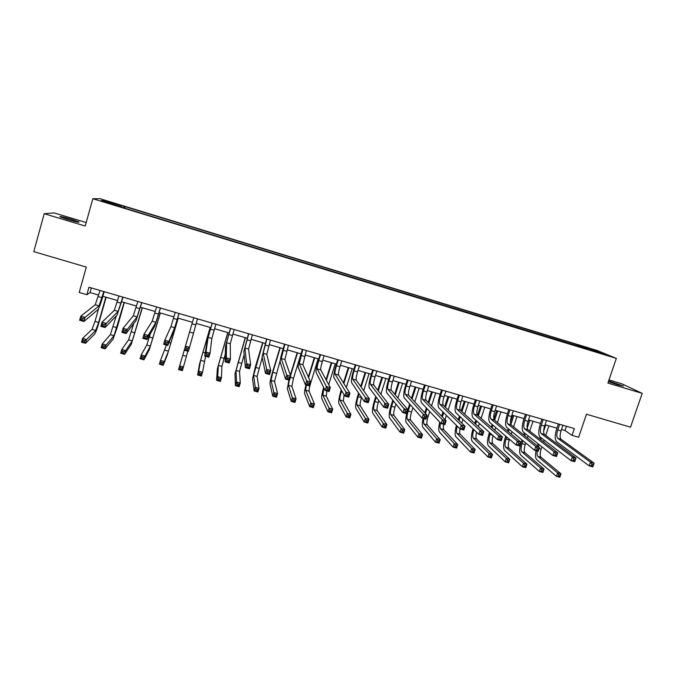 <?xml version="1.0" encoding="UTF-8"?>
<svg xmlns="http://www.w3.org/2000/svg" width="676" height="676" viewBox="0 0 676 676"><rect width="100%" height="100%" fill="white"/><g stroke="black" fill="none" stroke-linecap="round" stroke-linejoin="round"><path stroke-width="1.01" d="M67.955 219.565C76.177 221.931 79.819 222.717 78.872 221.914L70.997 219.176C62.809 216.81 59.167 216.024 60.054 216.819L67.955 219.565M608.408 381.644L618.337 385.024L623.509 386.064L608.637 380.96M105.726 202.513L111.033 203.848L105.726 202.513M86.19 222.556L54.139 212.915L44.202 213.709L33.8 251.641L86.317 267.088L79.202 292.454L86.891 294.685L90.043 292.564L98.73 295.082M597.128 350.489L100.132 198.744L92.84 198.736L616.335 358.39L597.128 350.489M616.335 358.39L607.918 383.064L642.2 393.364L621.878 383.807L608.991 379.929M642.2 393.364L630.531 427.181L586.455 414.219L578.622 437.271L572.048 435.361L574.346 428.584L88.987 287.249L86.891 294.685M602.603 353.7L608.442 355.677L602.493 354.021M580.228 347.109L580.202 345.901L577.329 344.701L125.052 206.628L124.629 208.132M580.202 345.901L597.449 351.165L605.333 354.418L587.52 349.331M121.646 207.228L587.748 349.053M121.714 206.873L101.163 200.603L104.062 200.569L125.052 206.628M44.202 213.709L85.218 226.029L92.84 198.736M561.519 429.497L564.984 430.502L572.048 435.361M102.87 296.291L117.692 300.592M121.739 301.766L136.544 306.067M140.498 307.217L155.286 311.509M159.147 312.633L173.926 316.926M177.695 318.016L192.449 322.308M196.141 323.381L210.802 327.632M214.546 328.722L229.054 332.938M232.84 334.037L247.196 338.203M251.024 339.318L265.237 343.442M269.107 344.574L283.168 348.655M287.097 349.796L301.006 353.835L293.511 378.222L291.863 386.326L296.071 398.823L294.947 402.457L291.263 401.417L287.359 388.759L288.872 380.056M304.977 354.985L318.742 358.981M322.756 360.147L336.378 364.11M340.434 365.285L353.92 369.197M358.018 370.389L371.361 374.267M375.493 375.467L388.7 379.304M392.883 380.52L405.946 384.314M410.163 385.54L423.091 389.291M427.359 390.534L440.152 394.243M444.453 395.494L457.111 399.17M461.454 400.429L473.977 404.071M478.363 405.346L490.759 408.946M495.178 410.231L507.439 413.788M511.901 415.081L524.035 418.605M528.531 419.914L540.538 423.404M545.067 424.714L556.948 428.17M566.412 426.277L564.984 430.502M91.344 287.942L90.043 292.564M577.329 344.701L576.865 346.078M124.13 206.695L123.683 207.845M596.764 351.807L597.449 351.165M104.062 200.569L104.56 201.642M559.66 424.317L557.759 429.944C556.517 434.127 556.525 436.933 557.784 438.352L590.478 462.147L594.086 463.187L592.818 466.896L589.202 465.865L556.635 441.741C554.768 439.586 554.759 435.386 556.618 429.142L558.376 423.936M562.947 425.272L561.046 430.899C559.804 435.074 559.812 437.879 561.08 439.307L594.086 463.187L593.351 464.522L591.906 464.108L591.399 465.595L592.844 466.009L593.351 464.522M591.399 465.595L589.202 465.865L590.478 462.147L591.906 464.108M592.844 466.009L592.818 466.896M537.403 445.898L538.104 443.802M539.761 438.885L540.335 437.169M548.937 425.838L545.718 435.412M544.146 440.093L543.572 441.817M541.89 446.802L541.121 449.092C539.93 453.123 539.896 455.861 541.037 457.306L560.979 473.808L559.804 477.264L556.424 476.31L536.752 459.655C535.409 458.21 535.172 455.21 536.017 450.672M545.76 424.917L543.639 431.246M541.383 437.972L540.8 439.687M539.144 444.622L538.442 446.726M537.234 451.019C536.812 453.757 537.014 455.548 537.842 456.401L557.59 472.845L560.979 473.808L560.235 475.076L558.875 474.687L558.401 476.073L559.762 476.462L560.235 475.076M558.401 476.073L556.424 476.31L557.59 472.845L558.875 474.687M559.762 476.462L559.804 477.264M543.191 419.517L541.299 425.17C540.048 429.361 540.023 432.158 541.214 433.57L572.352 456.959L575.986 457.998L574.718 461.725L571.085 460.686L540.073 436.966C538.299 434.837 538.341 430.646 540.208 424.384L541.958 419.154M546.495 420.48L544.594 426.125C543.352 430.316 543.327 433.113 544.535 434.524L575.986 457.998L575.208 459.325L573.755 458.911L573.248 460.407L574.701 460.821L575.208 459.325M573.248 460.407L571.085 460.686L572.352 456.959L573.755 458.911M574.701 460.821L574.718 461.725M526.629 414.692L524.737 420.362C523.494 424.57 523.427 427.367 524.551 428.761L554.117 451.737L557.776 452.785L556.509 456.52L552.858 455.48L523.41 432.167C521.737 430.063 521.838 425.872 523.706 419.593L525.455 414.354M529.95 415.664L528.057 421.325C526.807 425.525 526.756 428.33 527.888 429.725L557.776 452.785L556.956 454.103L555.495 453.689L554.988 455.185L556.449 455.607L556.956 454.103M554.988 455.185L552.858 455.48L554.117 451.737L555.495 453.689M556.449 455.607L556.509 456.52M509.974 409.842L508.09 415.537C506.839 419.745 506.738 422.542 507.794 423.92L535.772 446.481L539.456 447.537L538.189 451.289L534.513 450.241L506.662 427.342C505.09 425.263 505.242 421.072 507.11 414.777L508.851 409.521M513.312 410.814L511.428 416.5C510.177 420.717 510.084 423.514 511.157 424.891L539.456 447.537L538.595 448.856L537.124 448.433L536.617 449.937L538.096 450.36L538.595 448.856M536.617 449.937L534.513 450.241L535.772 446.481L537.124 448.433M538.096 450.36L538.189 451.289M522.987 440.76L522.033 443.633C520.833 447.673 520.765 450.402 521.83 451.838L540.606 468.037L544.011 469.009L542.845 472.473L539.44 471.51L520.74 455.109C519.151 452.945 519.252 448.847 521.044 442.814L521.999 439.949M523.68 434.913L524.348 432.91M527.407 423.751L528.674 419.957M533.018 421.216L529.705 431.127M528.117 435.893L527.432 437.921M525.734 443.017L525.218 444.546C524.027 448.585 523.959 451.315 525.041 452.751L544.011 469.009L543.234 470.268L541.865 469.879L541.4 471.273L542.76 471.654L543.234 470.268M529.823 420.286L527.179 428.221M525.345 433.705L524.677 435.707M541.4 471.273L539.44 471.51L540.606 468.037L541.865 469.879M542.76 471.654L542.845 472.473M506.721 436.966L506.028 439.054C504.828 443.101 504.727 445.83 505.732 447.25L523.528 463.204L526.95 464.175L525.784 467.657L522.362 466.693L504.642 450.529C503.147 448.391 503.299 444.293 505.099 438.242L505.783 436.164M507.499 431.001L508.276 428.668M510.405 422.246L512.704 415.317M517.013 416.568L513.599 426.843M511.977 431.719L511.2 434.077M509.459 439.307L509.239 439.966C508.039 444.014 507.946 446.752 508.96 448.171L526.95 464.175L526.131 465.426L524.762 465.046L524.297 466.44L525.666 466.829L526.131 465.426M513.802 415.639L510.853 424.528M509.222 429.446L508.445 431.787M524.297 466.44L522.362 466.693L523.528 463.204L524.762 465.046M525.666 466.829L525.784 467.657M490.337 433.248L489.948 434.448C488.74 438.504 488.604 441.242 489.551 442.636L506.349 458.345L509.797 459.317L508.631 462.815L505.192 461.843L488.461 445.932C487.058 443.811 487.261 439.721 489.061 433.654L489.458 432.463M491.207 427.147L492.103 424.443M493.843 419.162L496.649 410.653M500.924 411.895L497.392 422.584M495.745 427.57L494.84 430.308M497.697 410.957L494.621 420.278M492.99 425.212L492.094 427.925M493.066 435.69C491.959 439.62 491.866 442.239 492.796 443.566L509.797 459.317L508.943 460.567L507.558 460.179L507.093 461.581L508.47 461.97L508.943 460.567M507.093 461.581L505.192 461.843L506.349 458.345L507.558 460.179M508.47 461.97L508.631 462.815M493.235 404.966L491.351 410.678C490.1 414.903 489.965 417.692 490.945 419.052L517.317 441.2L521.019 442.256L519.76 446.025L516.067 444.969L489.821 422.492C488.351 420.43 488.554 416.247 490.43 409.935L492.17 404.654M496.59 405.946L494.705 411.65C493.455 415.875 493.328 418.664 494.325 420.033L521.019 442.256L520.123 443.566L518.644 443.143L518.137 444.656L519.616 445.078L520.123 443.566M518.137 444.656L516.067 444.969L517.317 441.2L518.644 443.143M519.616 445.078L519.76 446.025M473.834 429.632L473.775 429.818C472.566 433.891 472.397 436.62 473.276 438.006L489.078 453.452L492.542 454.433L491.376 457.939L487.92 456.959L472.194 441.301C470.893 439.206 471.138 435.124 472.947 429.04L473.006 428.854M474.797 423.379L475.828 420.244M477.484 415.208L480.509 405.963M484.751 407.197L481.084 418.343M479.411 423.455L478.363 426.632M481.506 406.259L478.329 415.943M476.665 420.996L475.634 424.139M476.58 432.217C475.777 435.64 475.76 437.879 476.538 438.935L492.542 454.433L491.646 455.675L490.261 455.286L489.796 456.689L491.182 457.086L491.646 455.675M489.796 456.689L487.92 456.959L489.078 453.452L490.261 455.286M491.182 457.086L491.376 457.939M476.394 400.065L474.518 405.794C473.268 410.028 473.09 412.825 474.011 414.16L498.753 435.876L502.471 436.941L501.22 440.727L497.502 439.662L472.879 417.607C471.518 415.579 471.772 411.397 473.656 405.068L475.389 399.769M479.766 401.045L477.898 406.775C476.639 411.008 476.479 413.796 477.408 415.14L502.471 436.941L501.533 438.251L500.046 437.82L499.539 439.332L501.034 439.763L501.533 438.251M499.539 439.332L497.502 439.662L498.753 435.876L500.046 437.82M501.034 439.763L501.22 440.727M459.46 395.139L457.593 400.885C456.334 405.135 456.131 407.915 456.976 409.242L480.07 430.527L483.813 431.601L482.563 435.395L478.819 434.33L455.852 412.698C454.593 410.695 454.906 406.521 456.79 400.167L458.514 394.86M462.857 396.119L460.99 401.865C459.731 406.115 459.528 408.904 460.39 410.231L483.813 431.601L482.833 432.893L481.337 432.463L480.83 433.992L482.334 434.415L482.833 432.893M480.83 433.992L478.819 434.33L480.07 430.527L481.337 432.463M482.334 434.415L482.563 435.395M442.442 390.179L440.575 395.942C439.315 400.209 439.07 402.989 439.848 404.299L461.269 425.145L465.037 426.226L463.795 430.029L460.026 428.956L438.724 407.763C437.575 405.786 437.938 401.612 439.831 395.249L441.546 389.917M445.856 391.167L443.988 396.93C442.729 401.189 442.493 403.978 443.279 405.287L465.037 426.226L464.015 427.511L462.511 427.08L462.012 428.609L463.516 429.04L464.015 427.511M462.012 428.609L460.026 428.956L461.269 425.145L462.511 427.08M463.516 429.04L463.795 430.029M425.322 385.193L423.463 390.973C422.196 395.249 421.917 398.037 422.618 399.322L442.357 419.728L446.152 420.818L444.909 424.638L441.115 423.556L421.503 402.803C420.455 400.851 420.878 396.677 422.77 390.297L424.486 384.948M428.753 386.19L426.894 391.97C425.626 396.246 425.356 399.026 426.074 400.319L446.152 420.818L445.087 422.094L443.566 421.663L443.067 423.193L444.588 423.624L445.087 422.094M443.067 423.193L441.115 423.556L442.357 419.728L443.566 421.663M444.588 423.624L444.909 424.638M408.11 380.182L406.259 385.979C404.983 390.272 404.67 393.052 405.296 394.319L423.328 414.278L427.147 415.368L425.905 419.204L422.094 418.114L404.189 397.809C403.251 395.882 403.724 391.717 405.625 385.32L407.332 379.954M411.557 381.188L409.707 386.985C408.439 391.269 408.127 394.049 408.769 395.325L427.147 415.368L426.032 416.644L424.503 416.205L424.013 417.743L425.542 418.182L426.032 416.644M424.013 417.743L422.094 418.114L423.328 414.278L424.503 416.205M425.542 418.182L425.905 419.204M458.269 419.712L459.452 416.086M461.133 410.915L464.285 401.257M468.485 402.474L464.682 414.143M462.967 419.399L461.767 423.075M465.223 401.527L461.928 411.633M460.238 416.83L459.055 420.464M460.026 428.956C459.519 431.71 459.579 433.485 460.195 434.279L475.186 449.523L474.028 453.038L470.547 452.058L455.844 436.654C454.695 434.82 454.889 431.06 456.435 425.381M457.213 426.159C456.275 429.809 456.173 432.209 456.917 433.341L471.704 448.534L475.186 449.523L474.256 450.757L472.862 450.368L472.397 451.771L473.8 452.168L474.256 450.757M472.397 451.771L470.547 452.058L471.704 448.534L472.862 450.368M473.8 452.168L474.028 453.038M441.605 416.171L442.966 411.98M444.69 406.648L447.977 396.516M452.143 397.725L448.163 409.986M446.405 415.402L445.019 419.661M448.856 396.778L445.433 407.358M443.693 412.706L442.332 416.915M443.693 424.291C443.169 427.046 443.194 428.812 443.769 429.598L457.737 444.58L456.579 448.112L453.081 447.123L439.4 431.981C438.428 430.46 438.547 427.173 439.763 422.12M440.515 422.914C439.89 425.888 439.882 427.807 440.473 428.66L454.23 443.591L457.737 444.58L456.773 445.814L455.37 445.416L454.906 446.828L456.308 447.225L456.773 445.814M454.906 446.828L453.081 447.123L454.23 443.591L455.37 445.416M456.308 447.225L456.579 448.112M424.798 412.808L426.362 407.941M428.136 402.423L431.575 391.759M435.707 392.95L431.533 405.887M429.725 411.498L428.035 416.729C426.818 420.827 426.564 423.556 427.257 424.891L440.186 439.611L439.037 443.152L435.513 442.163L422.863 427.283C422.035 425.956 422.128 423.007 423.142 418.419M432.403 391.995L428.821 403.124M427.038 408.659L425.466 413.543M423.979 418.655C423.438 421.418 423.421 423.176 423.945 423.953L436.662 438.614L440.186 439.611L439.18 440.837L437.769 440.439L437.313 441.859L438.724 442.256L439.18 440.837M437.313 441.859L435.513 442.163L436.662 438.614L437.769 440.439M438.724 442.256L439.037 443.152M407.822 409.664L409.639 403.995M411.473 398.265L415.089 386.968M419.179 388.159L414.777 401.882M412.909 407.704L411.532 412.005C410.315 416.12 410.019 418.841 410.653 420.168L422.534 434.617L421.385 438.166L417.844 437.169L406.251 422.559C405.49 421.249 405.634 418.3 406.665 413.712M415.867 387.196L412.098 398.95M410.256 404.696L408.219 411.059C407.003 415.174 406.707 417.895 407.315 419.213L418.985 433.612L422.534 434.617L421.494 435.834L420.075 435.437L419.61 436.857L421.03 437.262L421.494 435.834M419.61 436.857L417.844 437.169L418.985 433.612L420.075 435.437M421.03 437.262L421.385 438.166M393.347 400.868L391.615 406.301C390.398 410.433 390.06 413.146 390.61 414.456L401.214 428.584L404.772 429.59L403.631 433.155L400.074 432.15L389.537 417.81C388.725 415.833 389.232 411.76 391.058 405.592L392.781 400.175M394.683 394.192L398.519 382.151M402.566 383.334L397.902 397.978M395.959 404.071L394.945 407.256C393.728 411.38 393.398 414.101 393.956 415.41L404.772 429.59L403.699 430.806L402.271 430.401L401.814 431.829L403.242 432.234L403.699 430.806M399.237 382.363L395.257 394.868M401.814 431.829L400.074 432.15L401.214 428.584L402.271 430.401M403.242 432.234L403.631 433.155M390.796 375.138L388.954 380.96C387.678 385.261 387.323 388.041 387.88 389.291L404.18 408.794L408.017 409.893L406.791 413.746L402.947 412.647L386.773 392.79C385.945 390.897 386.478 386.731 388.379 380.309L390.086 374.935M394.269 376.152L392.418 381.965C391.15 386.266 390.804 389.038 391.37 390.297L408.017 409.893L406.868 411.16L405.33 410.721L404.831 412.259L406.369 412.706L406.868 411.16M404.831 412.259L402.947 412.647L404.18 408.794L405.33 410.721M406.369 412.706L406.791 413.746M376.287 397.201L374.918 401.527C373.693 405.668 373.321 408.38 373.803 409.673L383.334 423.522L386.917 424.536L385.785 428.111L382.202 427.105L372.738 413.036C372.028 411.076 372.586 407.011 374.42 400.834L375.78 396.516M377.766 390.238L381.847 377.309M385.869 378.475L380.875 394.235M378.847 400.64L378.264 402.482C377.047 406.622 376.676 409.335 377.174 410.628L386.917 424.536L385.802 425.745L384.365 425.339L383.909 426.767L385.345 427.173L385.802 425.745M382.515 377.504L378.281 390.897M383.909 426.767L382.202 427.105L383.334 423.522L384.365 425.339M385.345 427.173L385.785 428.111M373.389 370.068L371.546 375.915C370.271 380.225 369.882 382.996 370.363 384.23L384.914 403.276L388.776 404.383L387.551 408.245L383.689 407.146L369.257 387.745C368.538 385.878 369.13 381.72 371.04 375.281L372.738 369.882M376.878 371.082L375.036 376.921C373.76 381.23 373.38 384.01 373.879 385.244L388.776 404.383L387.576 405.642L386.03 405.194L385.54 406.749L387.086 407.189L387.576 405.642M385.54 406.749L383.689 407.146L384.914 403.276L386.03 405.194M387.086 407.189L387.551 408.245M359.057 393.77L358.136 396.719C356.911 400.868 356.497 403.58 356.911 404.856L365.353 418.436L368.961 419.45L367.829 423.041L364.22 422.027L355.846 408.228C355.238 406.301 355.855 402.237 357.688 396.043L358.61 393.094M360.697 386.452L365.099 372.451M369.071 373.6L363.696 390.703M361.559 397.496L361.499 397.682C360.274 401.831 359.869 404.544 360.291 405.82L368.961 419.45L367.803 420.649L366.358 420.244L365.91 421.68L367.355 422.094L367.803 420.649M365.708 372.62L361.153 387.094M365.91 421.68L364.22 422.027L365.353 418.436L366.358 420.244M367.355 422.094L367.829 423.041M355.88 364.972L354.047 370.837C352.771 375.155 352.34 377.926 352.745 379.143L365.53 397.725L369.417 398.84L368.192 402.719L364.305 401.603L351.647 382.675C351.038 380.825 351.689 376.676 353.599 370.22L355.297 364.803M359.395 365.995L357.553 371.851C356.277 376.177 355.855 378.94 356.277 380.165L369.417 398.84L368.166 400.082L366.612 399.643L366.122 401.198L367.676 401.645L368.166 400.082M366.122 401.198L364.305 401.603L365.53 397.725L366.612 399.643M367.676 401.645L368.192 402.719M341.642 390.66L341.253 391.894C340.028 396.051 339.58 398.764 339.927 400.015L347.27 413.315L350.895 414.337L349.762 417.945L346.137 416.915L338.862 403.403C338.363 401.502 339.031 397.437 340.865 391.227L341.245 390.001M343.467 382.886L348.25 367.558M352.188 368.699L346.323 387.466M348.799 367.719L343.864 383.529M344.076 394.809L343.324 400.986L350.895 414.337L349.703 415.529L348.25 415.123L347.794 416.568L349.247 416.974L349.703 415.529M347.794 416.568L346.137 416.915L347.27 413.315L348.25 415.123M349.247 416.974L349.762 417.945M338.279 359.843L336.454 365.724C335.169 370.059 334.696 372.831 335.034 374.031L346.019 392.139L349.931 393.255L348.706 397.15L344.802 396.035L333.927 377.563C333.437 375.746 334.147 371.606 336.065 365.125L337.755 359.691M341.811 360.874L339.977 366.747C338.701 371.082 338.237 373.853 338.583 375.053L349.931 393.255L348.639 394.497L347.075 394.049L346.585 395.612L348.148 396.06L348.639 394.497M346.585 395.612L344.802 396.035L346.019 392.139L347.075 394.049M348.148 396.06L348.706 397.15M326.035 379.675L331.316 362.64M335.212 363.772L328.722 384.669M331.806 362.775L326.373 380.301M326.88 390.914L326.263 396.128L332.727 409.2L331.603 412.808L327.953 411.785L321.793 398.553C321.396 396.897 322.013 393.178 323.652 387.399M323.981 388.058L322.841 395.156L329.077 408.169L332.727 409.2L331.493 410.383L330.032 409.969L329.584 411.422L331.046 411.828L331.493 410.383M329.584 411.422L327.953 411.785L329.077 408.169L330.032 409.969M331.046 411.828L331.603 412.808M320.576 354.689L318.751 360.595C317.466 364.939 316.959 367.702 317.213 368.885L326.39 386.511L330.319 387.644L329.111 391.548L325.173 390.424L316.115 372.434C315.743 370.642 316.512 366.502 318.43 360.012L320.111 354.554M324.125 355.72L322.3 361.618C321.015 365.969 320.517 368.733 320.787 369.916L330.319 387.644L328.984 388.877L327.412 388.421L326.922 389.993L328.502 390.441L328.984 388.877M326.922 389.993L325.173 390.424L326.39 386.511L327.412 388.421M328.502 390.441L329.111 391.548M308.349 376.971L314.289 357.688M318.142 358.812L310.647 383.131C309.414 387.314 308.898 390.018 309.109 391.243L314.45 404.028L313.326 407.653L309.659 406.614L304.623 393.669C304.335 392.477 304.791 389.57 305.975 384.94M314.72 357.815L308.628 377.597M306.405 385.066L305.67 390.263L310.783 402.989L314.45 404.028L313.182 405.203L311.712 404.789L311.256 406.242L312.726 406.656L313.182 405.203M311.256 406.242L309.659 406.614L310.783 402.989L311.712 404.789M312.726 406.656L313.326 407.653M302.772 349.509L299.291 363.705L306.634 380.858L310.588 381.991L309.38 385.911L305.425 384.779L298.2 367.271C297.939 365.513 298.775 361.373 300.693 354.858L302.366 349.391M306.338 350.548L302.89 364.744L310.588 381.991L309.211 383.216L307.622 382.76L307.141 384.331L308.721 384.788L309.211 383.216M307.141 384.331L305.425 384.779L306.634 380.858L307.622 382.76M308.721 384.788L309.38 385.911M290.317 375.104L297.17 352.72M297.541 352.83L290.536 375.721M289.243 380.165L288.407 385.345L292.378 397.775L296.071 398.823L294.753 399.989L293.274 399.575L292.826 401.037L294.305 401.451L294.753 399.989M292.826 401.037L291.263 401.417L292.378 397.775L293.274 399.575M294.305 401.451L294.947 402.457M284.866 344.287L281.275 358.5L286.751 375.163L290.739 376.304L289.531 380.242L285.542 379.101L280.185 362.082C280.041 360.35 280.929 356.218 282.855 349.686L284.528 344.194M288.449 345.335L284.883 359.548L290.739 376.304L289.311 377.521L287.706 377.064L287.224 378.644L288.821 379.101L289.311 377.521M287.224 378.644L285.542 379.101L286.751 375.163L287.706 377.064M288.821 379.101L289.531 380.242M266.851 339.048L263.15 353.269L266.741 369.434L270.755 370.583L269.555 374.538L265.541 373.389L262.06 356.86L266.589 338.972M270.468 340.096L266.783 354.317L270.755 370.583L269.276 371.792L267.671 371.327L267.189 372.915L268.795 373.372L269.276 371.792M267.189 372.915L265.541 373.389L266.741 369.434L267.671 371.327M268.795 373.372L269.555 374.538M248.743 333.775L244.915 348.005L246.613 363.671L250.652 364.82L249.452 368.792L245.413 367.643L243.842 351.605L248.54 333.716M252.376 334.831L248.574 349.061L250.652 364.82L249.123 366.02L247.5 365.555L247.027 367.152L248.641 367.609L249.123 366.02M247.027 367.152L245.413 367.643L246.613 363.671L247.5 365.555M248.641 367.609L249.452 368.792M230.533 328.468L226.587 342.707L226.35 357.866L230.415 359.024L229.223 363.012L225.159 361.854L225.505 346.323L230.389 328.426M234.183 329.533L230.262 343.771L230.415 359.024L228.834 360.215L227.212 359.75L226.73 361.347L228.361 361.812L228.834 360.215M226.73 361.347L225.159 361.854L226.35 357.866L227.212 359.75M228.361 361.812L229.223 363.012M212.205 323.136L208.14 337.383L205.96 352.027L210.05 353.193L208.859 357.198L204.769 356.024L207.067 341.008L212.137 323.111M215.881 324.201L211.841 338.448L210.05 353.193L208.419 354.376L206.78 353.903L206.307 355.508L207.946 355.982L208.419 354.376M206.307 355.508L204.769 356.024L205.96 352.027L206.78 353.903M207.946 355.982L208.859 357.198M193.784 317.771L185.435 346.146L189.55 347.329L188.367 351.343L184.252 350.168L185.435 346.146L186.221 348.022L185.748 349.636L187.404 350.109L187.877 348.495L186.221 348.022M197.476 318.844L189.55 347.329L187.877 348.495M184.252 350.168L185.748 349.636M187.404 350.109L188.367 351.343M175.253 312.371L170.935 326.643L164.783 340.231L168.924 341.414L167.749 345.444L173.614 331.367L179.022 313.47M178.963 313.453L174.678 327.716L168.924 341.414L167.192 342.58L165.536 342.107L165.062 343.721L166.727 344.194L167.192 342.58M166.727 344.194L167.749 345.444L163.609 344.261L164.783 340.231L165.536 342.107M163.609 344.261L165.062 343.721M156.612 306.946L152.176 321.218L143.988 334.274L148.162 335.473L146.988 339.521L154.872 325.967L160.474 308.07M160.347 308.028L155.936 322.308L148.162 335.473L146.379 336.623L144.715 336.149L144.241 337.772L145.915 338.245L146.379 336.623M145.915 338.245L146.988 339.521L142.822 338.33L143.988 334.274L144.715 336.149M142.822 338.33L144.241 337.772M137.862 301.488L133.299 315.768L123.066 328.282L127.265 329.491L126.099 333.547L136.028 320.534L141.816 302.637M141.622 302.578L137.084 316.867L127.265 329.491L125.432 330.632L123.75 330.15L123.285 331.781L124.967 332.262L125.432 330.632M124.967 332.262L126.099 333.547L121.908 332.347L123.066 328.282L123.75 330.15M121.908 332.347L123.285 331.781M280.27 347.81L272.817 372.307L271.042 380.394L273.865 392.536L277.582 393.584L276.467 397.243L272.758 396.195L270.003 383.824C269.927 382.024 270.814 377.985 272.665 371.699L279.957 347.717M280.27 360.173L274.524 381.391L277.582 393.584L276.222 394.75L274.735 394.328L274.287 395.798L275.774 396.212L276.222 394.75M274.287 395.798L272.758 396.195L273.865 392.536L274.735 394.328M275.774 396.212L276.467 397.243M262.896 342.766L253.585 375.425L255.249 387.264L258.984 388.32L257.869 391.987L254.134 390.931L252.545 378.864L255.384 366.747L262.651 342.69M262.212 357.562L257.083 376.422L258.984 388.32L257.581 389.477L256.086 389.055L255.646 390.525L257.142 390.948L257.581 389.477M255.646 390.525L254.134 390.931L255.249 387.264L256.086 389.055M257.142 390.948L257.869 391.987M245.43 337.696L236.034 370.423L236.515 381.965L240.276 383.03L239.169 386.706L235.409 385.641L234.995 373.879L245.244 337.637M244.137 354.672L239.549 371.428L240.276 383.03L238.831 384.179L237.327 383.748L236.887 385.227L238.391 385.65L238.831 384.179M236.887 385.227L235.409 385.641L236.515 381.965L237.327 383.748M238.391 385.65L239.169 386.706M227.871 332.592L218.382 365.395L217.672 376.633L221.449 377.698L220.351 381.391L216.573 380.326L217.351 368.859L227.744 332.558M225.336 353.92L221.914 366.4L221.449 377.698L219.97 378.839L218.458 378.416L218.018 379.895L219.531 380.318L219.97 378.839M218.018 379.895L216.573 380.326L217.672 376.633L218.458 378.416M219.531 380.318L220.351 381.391M210.211 327.463L200.628 360.342L198.719 371.268L202.521 372.341L201.423 376.042L197.629 374.969L199.597 363.815L210.151 327.446M205.546 356.244L202.521 372.341L201 373.473L199.471 373.042L199.031 374.529L200.561 374.96L201 373.473M199.031 374.529L197.629 374.969L198.719 371.268L199.471 373.042M200.561 374.96L201.423 376.042M187.827 351.182L182.385 370.668L178.565 369.586L179.655 365.868L183.475 366.95L181.912 368.074L180.374 367.643L179.943 369.138L181.472 369.569L181.912 368.074M184.278 350.168L179.655 365.868L180.374 367.643M178.565 369.586L179.943 369.138M181.472 369.569L182.385 370.668M166.44 345.073L160.474 360.435L164.319 361.525L163.229 365.26L167.411 354.663L178.227 318.176M178.177 318.159L168.425 351.165L164.319 361.525L162.705 362.649L161.167 362.209L160.727 363.705L162.274 364.144L162.705 362.649M162.274 364.144L163.229 365.26L159.384 364.17L160.474 360.435L161.167 362.209M159.384 364.17L160.727 363.705M150.292 333.834L146.785 344.997L141.174 354.976L145.044 356.075L143.963 359.818L149.379 349.543L160.356 312.988M160.246 312.954L150.402 346.027L145.044 356.075L143.388 357.181L141.842 356.742L141.402 358.246L142.957 358.686L143.388 357.181M142.957 358.686L143.963 359.818L140.093 358.728L141.174 354.976L141.842 356.742M140.093 358.728L141.402 358.246M133.738 323.542L128.626 339.834L121.764 349.484L125.66 350.582L124.578 354.342L131.254 344.388L142.391 307.766M142.205 307.715L132.268 340.865L125.66 350.582L123.953 351.689L122.398 351.25L121.967 352.754L123.522 353.193L123.953 351.689M123.522 353.193L124.578 354.342L120.691 353.244L121.764 349.484L122.398 351.25M120.691 353.244L121.967 352.754M119.001 295.995L114.312 310.284L102.008 322.258L106.233 323.466L105.076 327.539L117.066 315.075L123.049 297.17M122.787 297.094L118.123 311.391L106.233 323.466L104.349 324.598L102.659 324.108L102.194 325.748L103.884 326.229L104.349 324.598M103.884 326.229L105.076 327.539L100.851 326.331L102.008 322.258L102.659 324.108M100.851 326.331L102.194 325.748M116.297 315.878L110.374 334.628L102.237 343.957L106.149 345.064L105.076 348.833L113.027 339.208L117.269 327.209L124.316 302.518M124.071 302.442L114.033 335.676L106.149 345.064L104.408 346.154L102.837 345.715L102.406 347.227L103.977 347.667L104.408 346.154M103.977 347.667L105.076 348.833L101.163 347.726L102.237 343.957L102.837 345.715M101.163 347.726L102.406 347.227M100.031 290.469L95.215 304.775L80.816 316.182L85.066 317.399L83.908 321.497L97.995 309.574C99.076 308.155 100.606 304.073 102.575 297.355L104.18 291.677M103.834 291.576L99.042 305.882L85.066 317.399L83.123 318.523L81.424 318.033L80.959 319.68L82.666 320.162L83.123 318.523M82.666 320.162L83.908 321.497L79.658 320.28L80.816 316.182L81.424 318.033M79.658 320.28L80.959 319.68M98.611 308.636L95.003 321.413L92.02 329.398L82.59 338.389L86.528 339.504L85.463 343.29L94.691 333.995C95.755 332.465 97.234 328.468 99.118 322.013L106.14 297.237M105.828 297.144L98.654 322.452L95.696 330.446L86.528 339.504L84.737 340.594L83.156 340.146L82.725 341.667L84.306 342.115L84.737 340.594M84.306 342.115L85.463 343.29L81.526 342.183L82.59 338.389L83.156 340.146M81.526 342.183L82.725 341.667M561.046 430.899L557.759 429.944M561.08 439.307L557.784 438.352M541.121 449.092L539.118 448.526M541.037 457.306L537.842 456.401M544.594 426.125L541.299 425.17M544.535 434.524L541.214 433.57M528.057 421.325L524.737 420.362M527.888 429.725L524.551 428.761M511.428 416.5L508.09 415.537M511.157 424.891L507.794 423.92M525.218 444.546L522.033 443.633M525.041 452.751L521.83 451.838M509.239 439.966L506.028 439.054M508.96 448.171L505.732 447.25M492.491 435.175L489.948 434.448M492.796 443.566L489.551 442.636M494.705 411.65L491.351 410.678M494.325 420.033L490.945 419.052M476.538 438.935L473.276 438.006M477.898 406.775L474.518 405.794M477.408 415.14L474.011 414.16M460.99 401.865L457.593 400.885M460.39 410.231L456.976 409.242M443.988 396.93L440.575 395.942M443.279 405.287L439.848 404.299M426.894 391.97L423.463 390.973M426.074 400.319L422.618 399.322M409.707 386.985L406.259 385.979M408.769 395.325L405.296 394.319M460.195 434.279L456.917 433.341M443.769 429.598L440.473 428.66M428.035 416.729L426.818 416.382M427.257 424.891L423.945 423.953M411.532 412.005L408.219 411.059M410.653 420.168L407.315 419.213M394.945 407.256L391.615 406.301M393.956 415.41L390.61 414.456M392.418 381.965L388.954 380.96M391.37 390.297L387.88 389.291M378.264 402.482L374.918 401.527M377.174 410.628L373.803 409.673M375.036 376.921L371.546 375.915M373.879 385.244L370.363 384.23M361.499 397.682L358.136 396.719M360.291 405.82L356.911 404.856M357.553 371.851L354.047 370.837M356.277 380.165L352.745 379.143M342.588 392.274L341.253 391.894M343.324 400.986L339.927 400.015M339.977 366.747L336.454 365.724M338.583 375.053L335.034 374.031M326.263 396.128L322.841 395.156M322.3 361.618L318.751 360.595M320.787 369.916L317.213 368.885M309.109 391.243L305.67 390.263M304.521 356.463L300.955 355.424M302.89 364.744L299.291 363.705M293.511 378.222L290.418 377.343M291.863 386.326L288.407 385.345M286.641 351.275L283.058 350.236M284.883 359.548L281.275 358.5M268.659 346.053L265.051 345.014M266.783 354.317L263.15 353.269M250.576 340.805L246.951 339.758M248.574 349.061L244.915 348.005M232.392 335.533L228.741 334.476M230.262 343.771L226.587 342.707M214.098 330.226L210.43 329.161M211.841 338.448L208.14 337.383M195.702 324.886L192.009 323.812M193.311 333.099L189.593 332.026M177.196 319.511L173.478 318.438M174.678 327.716L170.935 326.643M158.581 314.112L154.846 313.03M155.936 322.308L152.176 321.218M139.864 308.687L136.113 307.588M137.084 316.867L133.299 315.768M276.281 373.296L272.817 372.307M274.524 381.391L271.042 380.394M258.95 368.335L255.477 367.338M257.083 376.422L253.585 375.425M241.535 363.35L238.036 362.353M239.549 371.428L236.034 370.423M224.018 358.339L220.503 357.334M221.914 366.4L218.382 365.395M205.242 352.965L202.876 352.28M204.186 361.356L200.628 360.342M186.356 356.277L182.782 355.255M170.884 343.129L168.941 342.571M168.425 351.165L164.834 350.143M152.979 338L149.388 336.978M150.402 346.027L146.785 344.997M134.972 332.854L131.355 331.815M132.268 340.865L128.626 339.834M121.038 303.22L117.261 302.121M118.123 311.391L114.312 310.284M116.864 327.666L113.23 326.626M114.033 335.676L110.374 334.628M102.101 297.727L98.299 296.62M99.042 305.882L95.215 304.775M98.654 322.452L95.003 321.413M95.696 330.446L92.02 329.398"/></g></svg>
